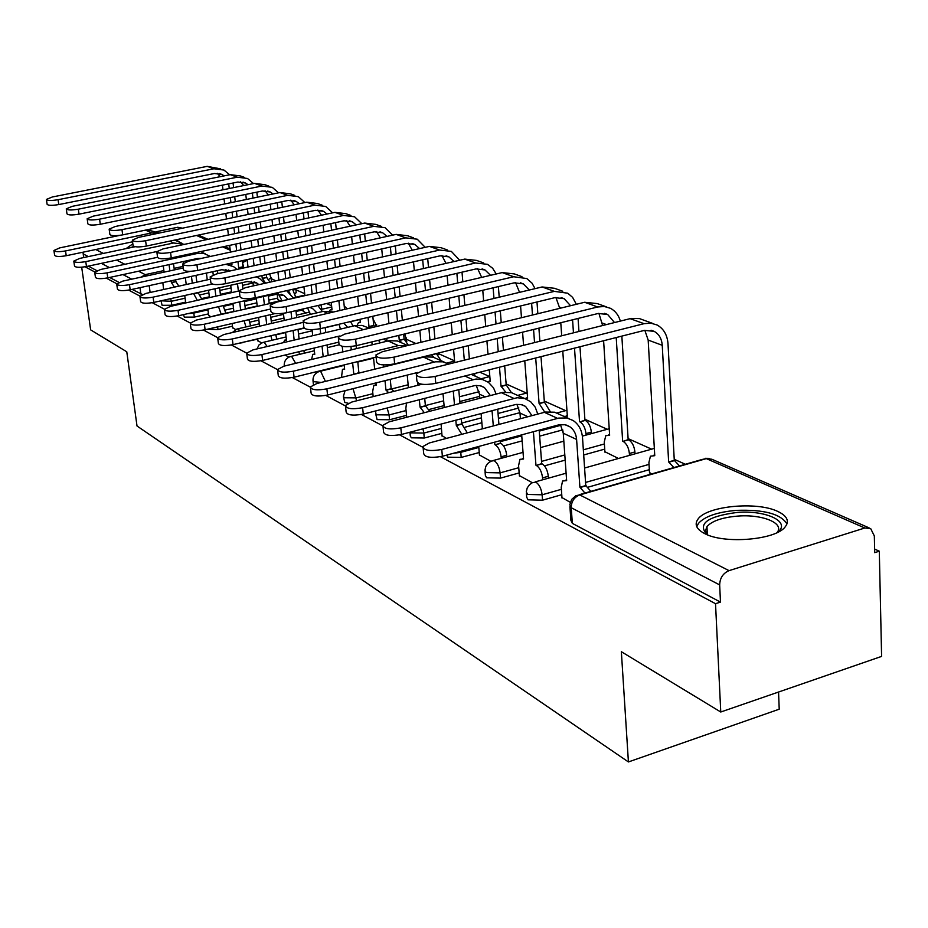 <?xml version="1.0" encoding="UTF-8"?>
<svg xmlns="http://www.w3.org/2000/svg" width="928" height="928" viewBox="0 0 928 928"><rect width="100%" height="100%" fill="white"/><g stroke="black" fill="none" stroke-linecap="round" stroke-linejoin="round"><path stroke-width="1.39" d="M526.396 493.476L526.686 497.188L528.032 499.821L542.532 500.192L542.126 494.798L527.614 494.438L526.269 491.828L527.243 487.884L529.656 484.567L532.37 482.699L535.839 482.108C539.238 484.428 541.337 488.662 542.126 494.798L561.37 489.323M485.042 471.668L485.367 475.484L486.608 477.804L500.54 478.106L500.111 472.874L486.168 472.584L484.926 470.276L485.854 466.297L487.699 463.536L491.063 461.123L494.148 460.659C497.338 462.852 499.322 466.923 500.111 472.874L518.74 467.712M446.646 455.126L447.806 457.179L461.204 457.423L460.764 452.342L453.606 453.235M409.944 432.228L410.304 435.998L411.371 437.819L424.282 438.016L423.818 433.063L410.895 432.877L410.025 432.204M375.712 414.027L377.093 419.595L389.551 419.758L389.087 414.944L376.617 414.804L375.631 413.192L375.852 410.872M343.464 397.033L344.798 402.439L348.209 403.262M207.28 329.254L217.987 329.544L217.651 326.865M183.535 314.615L184.336 317.156L194.323 317.098L193.801 313.061L187.444 313.734M161.054 300.904L162.087 305.324L171.784 305.254L171.274 301.298L161.031 300.8M179.858 242.324L176.227 239.76M132.843 243.844L125.999 248.646M777.78 511.432C756.772 501.143 706.672 505.992 697.949 519.158C694.167 524.471 696.441 529.296 704.758 533.635C724.2 544.214 775.402 540.026 785.076 527.011C789.658 521.142 787.222 515.945 777.78 511.432M440.475 456.715L715.523 603.699L720.766 712.008L881.6 656.398L879.303 551.186L874.628 549.086M685.363 464.278L674.227 459.29M651.63 449.164L628.094 438.619M607.272 429.281L584.872 419.247M565.651 410.628L544.295 401.058M526.524 393.101L506.34 384.053M489.671 376.582L479.857 372.186M454.569 360.853L437.993 353.429M415.883 343.522L406.545 339.335M377.418 326.285L376.733 325.972M331.586 305.753L326.61 303.514M304.697 293.7L295.893 289.756M275.941 280.813L271.475 278.806M778.557 692.021L779.218 709.201L628.418 761.946L137.019 425.998L126.776 351.782L90.654 329.881L81.687 267.206M85.063 266.788L94.795 271.985M106.326 278.145L116.8 283.748M128.702 290.104L139.977 296.136M152.296 302.714L164.442 309.21M177.19 316.019L190.298 323.025M203.522 330.09L217.674 337.653C218.741 340.054 223.625 340.472 232.325 338.952L233.009 344.648C224.332 346.167 219.449 345.738 218.37 343.372L217.732 338.291M231.397 344.984L246.709 353.162C247.776 355.691 252.845 356.166 261.928 354.577L262.612 360.435C253.541 362.024 248.472 361.537 247.405 358.962L246.79 353.835M260.954 360.783L277.542 369.646M292.366 377.568L310.358 387.185M325.809 395.444L345.355 405.884M361.479 414.503L382.754 425.871M399.62 434.884L422.82 447.273M720.766 712.008L621.354 651.711L628.418 761.946M879.303 551.186L874.71 552.659L874.327 535.932L870.661 528.554L864.815 527.997L729.048 570.639C723.074 573.202 719.942 577.958 719.664 584.907L571.23 507.72L569.792 504.762L571.613 499.473L575.836 495.68L579.745 494.926L729.048 570.639M715.523 603.699L720.476 602.11L719.664 584.907M156.542 231.687L177.747 227.256L182.503 228.184M83.613 257.59L83.056 252.184M277.808 299.489L280.001 300.8M208.626 315.288L210.853 316.75M303.201 311.309L306.078 312.956M232.65 327.677L235.608 329.533M257.914 340.715L261.58 342.942M441.983 435.673L446.461 438.399M479.451 454.998L490.761 461.262M604.894 451.739L618.477 458.478M519.367 475.588L532.312 482.722M649.496 472.503L651.665 473.941M561.962 497.57L570.256 502.315M649.333 469.672L588.062 487.177M561.765 494.694L542.532 500.192M604.72 449.117L583.689 454.975M565.175 460.126L544.481 465.879M519.158 472.932L500.54 478.106M562.739 429.873L539.632 436.137M522.139 440.881L503.556 445.927M479.242 452.528L461.204 457.423M519.947 412.647L498.429 418.354M481.864 422.75L465.102 427.193M441.774 433.376L424.282 438.016M479.66 396.384L459.812 401.534M444.094 405.617L428.898 409.55M406.545 415.35L389.551 419.758M304.129 328.21L298.05 329.637M285.604 332.572L275.825 334.88M257.729 339.138L242.846 342.328M303.038 309.848L296.032 311.472M283.539 314.36L270.802 317.306M258.866 320.079L249.841 322.167M232.464 326.192L217.987 329.544M277.658 298.097L268.83 300.115M256.847 302.841L244.957 305.556M233.485 308.177L225.144 310.068M208.452 313.884L194.323 317.098M231.513 291.844L220.388 294.338M209.368 296.821L201.643 298.549M185.588 302.157L171.784 305.254M285.024 355.053L288.968 357.083M317.028 371.571L317.886 372.012M238.914 343.256L242.881 342.641M321.053 305.196L321.68 304.662M295.011 293.828L296.183 292.39M720.476 602.11L572.344 523.369L570.894 520.364L569.931 506.711M132.112 289.397L142.402 294.478M88.322 266.127L96.802 270.628M109.655 277.46L118.807 282.321M120.025 235.329L59.74 247.88L53.905 250.502C54.926 251.917 58.8 252.068 65.528 250.931L66.224 255.722C59.496 256.859 55.622 256.708 54.613 255.27L53.94 250.676M174.383 287.135L171.39 282.518L175.821 281.544L175.601 279.85M174.313 269.909L173.513 263.656M175.821 281.544L178.826 286.149M169.07 264.619L169.882 270.883M171.17 280.824L171.39 282.518M163.27 265.872L164.082 272.136M162.852 282.646L163.606 289.513M66.224 255.722L132.565 241.79M159.14 233.079L151.658 232.928L65.528 250.931M159.338 233.032L147.134 229.784M220.644 168.873L207.222 166.356L52.304 196.991L46.4 199.427C47.398 200.715 51.295 200.808 58.081 199.706L58.789 204.566C52.003 205.668 48.117 205.575 47.108 204.276L46.423 199.59M231.756 262.984L231.954 264.666L230.214 265.095M240.039 268.76L238.693 267.716L243.008 266.765L242.289 260.675M228.694 183.883L229.262 188.512M230.341 197.571L230.944 202.64M232.07 212.106L232.731 217.674M233.914 227.557L234.645 233.67M235.874 244.029L236.675 250.757M237.974 261.615L238.693 267.716M222.407 185.159L222.964 189.788M224.054 198.859L224.669 203.94M225.806 213.405L226.478 218.985M227.662 228.88L228.392 235.004M229.645 245.375L230.446 252.103M241.002 249.818L240.201 243.101M238.983 232.754L238.252 226.641M237.081 216.758L236.431 211.201M235.306 201.747L234.703 196.678M233.636 187.618L233.079 183.002M243.008 266.765L244.354 267.809M229.657 174.789L223.95 170.044L213.904 168.768L58.081 199.706M58.789 204.566L214.484 173.501L222.001 174.476L224.182 175.891M217.245 173.269L220.238 176.68M135.14 246.709L79.704 258.413L73.799 261.104C74.832 262.624 78.822 262.798 85.77 261.626L86.478 266.522C79.53 267.705 75.539 267.519 74.507 265.988L73.834 261.325M197.316 300.336L193.639 293.666L198.14 292.517M196.84 282.17L195.982 275.372M194.045 259.979L193.952 259.237M198.163 292.656L201.84 299.315M189.405 260.223L189.498 260.965M191.446 276.37L192.316 283.168M183.303 261.545L183.489 263.053M185.356 277.704L186.226 284.513M184.742 295.51L185.693 302.946M86.478 266.522L156.89 251.523M184.556 244.331L173.664 242.985L85.77 261.626M182.085 243.345L174.615 240.097M157.528 257.3L100.676 269.48L94.714 272.252C95.758 273.876 99.876 274.085 107.068 272.855L107.764 277.866C100.584 279.096 96.466 278.887 95.422 277.252L94.749 272.507M220.481 295.127L219.576 287.738M217.86 273.644L217.488 270.651M223.114 305.637L225.817 313.2M221.2 314.256L218.509 306.681M212.848 271.66L213.243 274.862M214.96 288.77L215.864 296.171M206.422 273.076L207.257 279.862M208.545 290.197L209.461 297.61M208.672 315.624L207.86 309.094M107.764 277.866L197.409 258.494L201.794 258.297M210.378 256.441L204.114 253.553L197.71 253.379L107.068 272.855M205.366 253.889L200.634 251.604M133.806 246.349L130.72 247.648M706.8 534.551C697.45 523.694 707.565 516.328 737.134 512.442C766.122 509.901 791.549 521.93 777.536 532.394M776.956 532.672C785.181 523.311 762.282 514.008 737.586 516.107C722.297 517.43 712.089 520.921 706.962 526.57L705.489 530.735L707.391 534.795M786.967 523.96C780.842 513.926 763.999 509.402 736.461 510.365C717.448 512.024 704.77 516.374 698.448 523.392L696.789 526.779M244.157 177.283L240.445 175.949L230.283 174.661L72.245 206.341L66.259 208.846C67.28 210.215 71.294 210.32 78.312 209.183L79.019 214.159C72.013 215.308 67.999 215.18 66.978 213.8L66.294 209.032M265.536 283.144L262.253 278.354L266.649 277.379L266.324 274.63M252.381 193.047L252.973 198.105M254.063 207.524L254.701 213.069M255.838 222.929L256.546 229.019M257.74 239.331L258.518 246.036M259.759 256.859L260.617 264.236M261.928 275.604L262.253 278.354M245.769 194.404L246.361 199.462M247.451 208.904L248.101 214.449M249.261 224.321L249.968 230.411M251.175 240.746L251.952 247.451M253.216 258.286L254.075 265.675M253.054 283.365L253.344 285.882M265.025 263.262L264.178 255.896M262.926 245.073L262.16 238.38M260.977 228.068L260.281 221.989M259.144 212.141L258.506 206.596M257.427 197.188L256.847 192.142M266.649 277.379L269.944 282.158M253.518 183.582L247.521 178.478L237.301 177.19L78.312 209.183M79.019 214.159L237.87 182.027L245.526 183.013L248.031 184.695M240.561 181.795L243.716 185.565M268.853 186.11L264.851 184.684L254.492 183.384L93.194 216.154L87.151 218.741C88.183 220.203 92.324 220.342 99.586 219.147L100.294 224.251C93.044 225.446 88.902 225.295 87.87 223.822L87.186 218.962M289.954 293.294L288.132 290.313M277.24 202.698L277.855 208.22M278.957 218.034L279.63 224.1M280.79 234.378L281.532 241.048M282.738 251.836L283.562 259.179M284.838 270.512L285.743 278.62M270.268 204.148L270.895 209.682M272.008 219.507L272.693 225.574M273.864 235.863L274.618 242.544M275.836 253.344L276.672 260.698M277.948 272.043L278.876 280.163M277.147 293.666L277.843 299.802M290.232 277.611L289.327 269.514M288.063 258.193L287.251 250.85M286.044 240.074L285.302 233.404M284.165 223.138L283.492 217.082M282.402 207.269L281.787 201.759M292.61 289.292L295.742 297.204M278.562 192.827L272.275 187.34L261.858 186.041L99.586 219.147M100.294 224.251L262.427 190.994L270.222 191.98L273.064 193.964M265.048 190.739L268.366 194.926M183.234 267.972L122.751 281.126L116.719 283.98C117.786 285.72 122.032 285.952 129.479 284.687L130.175 289.814C122.74 291.102 118.494 290.858 117.427 289.095L116.766 284.281M245.34 308.862L244.389 300.811M242.904 288.364L242.231 282.68M248.855 319.65L250.641 325.832M245.932 326.934L244.145 320.74M237.498 283.736L238.38 291.102M239.668 301.878L240.63 309.94M230.724 285.244L231.617 292.633M232.916 303.41L233.891 311.483M232.684 328.025L232.139 323.512M225.782 269.468L227.522 271.521M130.175 289.814L221.722 269.723L230.446 270.872M190.623 271.324L129.479 284.687M237.023 269.433L233.682 266.719L225.84 264.271M210.424 279.166L145.998 293.399L139.919 296.334C140.986 298.201 145.383 298.48 153.097 297.146L153.804 302.412C146.09 303.746 141.706 303.468 140.627 301.577L139.966 296.682M271.51 323.431L270.5 314.65M269.201 303.398L268.285 295.382M275.732 334.59L276.788 339.149M271.974 340.286L270.918 335.716M263.448 296.484L264.376 304.5M265.686 315.764L266.707 324.556M256.29 298.108L257.23 306.136M258.552 317.411L259.585 326.215M257.949 341.063L257.694 338.836M251.326 281.265L254.284 285.673M153.804 302.412L247.324 281.544L256.917 283.11L258.889 284.641M212.164 284.038L153.097 297.146M264.666 283.342L259.538 278.435L256.267 276.869M239.215 290.916L170.543 306.356L164.395 309.372C165.474 311.379 170.021 311.692 178.037 310.312L178.733 315.706C170.729 317.098 166.182 316.784 165.103 314.754L164.453 309.778M285.569 332.27L286.462 340.182L284.664 340.135L283.585 342.618M299.083 338.929L298.016 329.336M296.705 317.562L295.939 310.613M303.874 350.517L304.326 353.197M299.419 354.38L298.955 351.7M291.009 311.762L291.786 318.71M293.097 330.496L294.176 340.1M283.423 313.351L284.235 320.473M278.249 293.7L281.88 300.498M178.733 315.706L274.328 294.014L284.119 295.591L287.831 299.141M239.934 296.334L178.037 310.312M293.26 297.9L286.601 290.661M294.814 195.402L290.487 193.848L279.931 192.548L115.258 226.502L109.144 229.146C110.2 230.724 114.469 230.886 121.986 229.657L122.693 234.877C115.188 236.118 110.919 235.944 109.864 234.355L109.191 229.425M303.352 212.883L304.013 218.915M305.115 229.146L305.834 235.793M306.994 246.523L307.794 253.843M309.012 265.13L309.882 273.203M311.17 285.082L312.133 294.002M296.02 214.426L296.682 220.481M297.807 230.724L298.526 237.371M299.709 248.124L300.51 255.444M301.739 266.742L302.632 274.827M303.932 286.729L304.906 295.661M302.946 308.989L303.236 311.622M316.715 292.958L315.752 284.049M314.476 272.171L313.606 264.109M312.4 252.834L311.611 245.526M310.451 234.796L309.743 228.16M308.641 217.929L307.992 211.897M320.914 304.836L321.97 309.256M304.894 202.559L298.294 196.643L287.68 195.332L121.986 229.657M122.693 234.877L288.237 200.413L296.194 201.411L299.373 203.719M290.777 200.146L294.246 204.798M322.132 205.169L317.457 203.499L306.704 202.188L138.504 237.394L132.344 240.132C133.4 241.814 137.82 242.011 145.603 240.723L146.322 246.082C138.539 247.37 134.119 247.173 133.064 245.468L132.379 240.445M331.238 302.447L332.027 309.871L330.275 309.848L329.475 310.95M330.844 223.625L331.54 230.237M332.653 240.92L333.407 248.205M334.579 259.434L335.414 267.473M336.655 279.305L337.572 288.19M338.882 300.672L339.903 310.509M323.106 225.284L323.802 231.907M324.939 242.602L325.705 249.899M326.888 261.151L327.735 269.19M328.988 281.045L329.927 289.93M344.566 309.418L343.546 299.593M342.258 287.112L341.33 278.238M340.112 266.417L339.277 258.39M338.117 247.161L337.363 239.888M336.261 229.216L335.576 222.604M332.607 212.837L325.682 206.445L314.87 205.123L145.603 240.723M146.322 246.082L315.416 210.331L323.524 211.329L327.074 214.008M317.852 210.053L321.471 215.203M350.935 215.482L345.877 213.66L334.915 212.35L163.061 248.901L156.82 251.708C157.888 253.53 162.47 253.762 170.555 252.416L171.274 257.914C163.189 259.272 158.607 259.028 157.54 257.184L156.878 252.091M359.994 319.302L360.331 322.666L358.428 322.654L357.187 325.287M370.713 327.886L368.973 326.563L373.717 325.438L372.812 316.274M359.809 234.981L360.54 242.231M361.653 253.414L362.454 261.406M363.637 273.18L364.518 282.019M365.76 294.454L366.734 304.245M368.056 317.399L368.973 326.563M351.642 236.768L352.373 244.029M353.51 255.223L354.322 263.227M355.517 275.024L356.41 283.875M357.663 296.322L358.66 306.124M371.513 303.131L370.539 293.352M369.309 280.929L368.428 272.09M367.256 260.327L366.467 252.335M365.354 241.164L364.646 233.926M373.717 325.438L375.469 326.749M361.816 223.683L354.554 216.769L343.522 215.447L170.555 252.416M171.274 257.914L344.068 220.783L352.327 221.792L356.248 224.889M346.376 220.493L350.134 226.212M297.586 297.331L196.469 320.032L190.275 323.141C191.354 325.31 196.063 325.67 204.404 324.22L205.1 329.765C196.771 331.215 192.061 330.844 190.971 328.651L190.333 323.628M314.07 348.07L314.754 354.368L312.782 354.334L311.564 359.472M328.187 355.447L327.062 344.949M325.74 332.595L325.206 327.538M320.172 328.721L320.717 333.79M322.039 346.156L323.176 356.665M312.063 329.695L312.713 335.692M307.597 307.922L310.37 314.383M312.829 308.769L309.848 307.4L312.829 308.769L316.912 312.852M205.1 329.765L275.106 313.583M270.616 309.001L204.404 324.22M322.376 311.576L317.886 305.532M381.338 226.351L375.863 224.39L364.681 223.068L189.01 261.07L182.723 263.946C183.79 265.918 188.523 266.197 196.945 264.793L197.652 270.431C189.242 271.846 184.51 271.556 183.442 269.572L182.781 264.399M402.068 342.989L399.284 340.263L404.132 339.08L403.668 334.219M390.375 247.01L391.14 254.968M392.254 266.684L393.101 275.477M394.284 287.854L395.212 297.586M396.465 310.683L397.497 321.494M398.82 335.391L399.284 340.263M381.733 248.936L382.498 256.905M383.635 268.644L384.494 277.449M385.688 289.838L386.64 299.593M387.904 312.713L388.948 323.536M386.93 338.268L386.686 341.26M402.358 320.334L401.337 309.534M400.096 296.45L399.168 286.717M398.008 274.363L397.172 265.57M396.059 253.866L395.305 245.92M404.132 339.08L408.459 345.344M392.637 235.167L385.016 227.662L373.775 226.339L196.945 264.793M197.652 270.431L374.309 231.814L382.73 232.824L387.046 236.396M376.478 231.524L380.352 237.87M333.767 311.947L323.327 311.356L223.915 334.521L217.662 337.699M344.172 364.913L344.636 369.344L342.478 369.344L341.492 377.406M354.345 374.228L358.892 372.65L357.756 361.584M356.433 348.592L356.132 345.715M350.958 346.562L351.294 349.844M352.628 362.836L353.777 373.926M342.235 346.33L342.815 351.898M339.056 324.255L340.437 329.104M343.824 323.13L347.652 327.398M233.009 344.648L303.92 327.944M303.305 322.318L232.325 338.952M353.162 326.088L350.459 321.564M413.482 237.846L407.543 235.724L396.14 234.39L216.491 273.946L210.146 276.904C211.213 279.038 216.131 279.363 224.912 277.89L225.608 283.69C216.839 285.174 211.92 284.838 210.865 282.68L210.215 277.437M434.176 357.466L431.404 354.774M422.681 259.782L423.481 268.528M424.595 280.836L425.476 290.522M426.648 303.549L427.634 314.29M428.887 328.118L429.966 340.077M413.517 261.87L414.317 270.628M415.454 282.947L416.347 292.656M417.554 305.695L418.551 316.46M419.827 330.31L420.929 342.293M434.93 338.871L433.852 326.911M432.61 313.107L431.648 302.366M430.476 289.35L429.606 279.676M428.504 267.38L427.715 258.645M436.357 353.545L440.974 360.632M425.21 247.324L417.229 239.192L405.756 237.858L224.912 277.89M225.608 283.69L406.278 243.472L414.874 244.493L419.595 248.588M408.297 243.182L412.252 250.235M369.402 328.199L361.978 325.392L354.74 325.705L253.019 349.879L246.709 353.139M376.037 382.904L376.258 385.19L373.88 385.224L372.65 391.5L373.172 396.616M388.67 392.695L385.944 390.038L391.175 388.716L390.259 379.332M388.925 365.655L388.844 364.82M391.175 388.716L393.913 391.361M383.473 364.936L383.67 366.954M385.016 380.642L385.944 390.038M371.792 341.922L372.232 344.764M373.52 357.721L374.668 369.193M378.531 340.298L380.19 342.838M262.612 360.435L338.801 342.13M339.602 336.017L261.928 354.577M385.758 341.481L384.517 338.848M447.505 250.015L441.067 247.718L429.432 246.384L245.642 287.61L239.25 290.65C240.294 292.958 245.398 293.341 254.585 291.798L255.281 297.772C246.106 299.315 241.002 298.92 239.958 296.589L239.331 291.276M456.878 273.366L457.701 282.994M458.803 295.939L459.72 306.634M460.903 320.38L461.924 332.27M463.176 346.898L464.313 360.18M447.134 275.616L447.98 285.267M449.106 298.236L450.045 308.943M451.24 322.712L452.284 334.625M453.56 349.276L454.72 362.581M469.371 358.904L468.246 345.645M467.004 331.029L465.995 319.139M464.835 305.405L463.93 294.733M462.828 281.799L462.016 272.171M474.301 373.601L475.136 376.002M459.685 260.246L451.333 251.384L439.617 250.05L254.585 291.798M255.281 297.772L440.127 255.826L448.897 256.847L454.036 261.545M441.96 255.536L445.974 263.378M407.659 345.541L397.486 340.994L389.122 340.704L283.91 366.177L277.576 369.518C278.609 372.29 283.887 372.847 293.399 371.188L294.072 377.197C284.571 378.879 279.293 378.311 278.261 375.504L277.669 370.353M424.328 412.682L420.048 407.137L425.395 405.756L424.711 398.332M425.395 405.756L429.699 411.29M417.797 383.044L418.006 385.248M419.352 399.701L420.048 407.137M407.23 375.074L408.424 387.684M406.487 403.007L405.872 408.39L406.719 417.264M294.072 377.197L376.118 357.083M407.473 345.576L398.274 345.599L293.399 371.188M483.604 262.926L476.609 260.432L464.731 259.098L276.625 302.134L270.187 305.231C271.196 307.76 276.509 308.212 286.126 306.588L286.822 312.724C277.217 314.348 271.904 313.896 270.883 311.344L270.268 305.996M489.276 369.796L490.228 381.338L487.316 381.582M505.621 392.022L501.016 386.222L506.189 384.888L504.681 365.887M493.116 287.831L493.974 298.456M495.065 312.11L496.016 323.93M497.188 338.476L498.243 351.666M499.496 367.198L501.016 386.222M482.769 290.278L483.639 300.916M484.752 314.604L485.727 326.447M486.922 341.017L488 354.241M503.44 350.366L502.396 337.189M501.236 322.654L500.308 310.845M499.218 297.204L498.371 286.59M506.189 384.888L511.421 392.625M496.236 273.992L492.64 268.262L487.49 264.318L475.542 262.984L286.126 306.588M286.822 312.724L476.029 268.923L484.984 269.944L490.541 275.314M477.653 268.644L481.678 277.391M444.466 362.21L433.086 357.129L424.548 356.862L316.796 383.531L310.416 386.93C311.414 389.969 316.9 390.618 326.888 388.855L327.561 395.05C317.573 396.813 312.086 396.163 311.1 393.089L310.532 387.927M461.808 434.304L456.274 425.291L461.75 423.841L461.309 418.714M459.975 403.425L458.768 389.586M461.75 423.841L467.294 432.842M453.27 391.001L454.488 404.852M455.822 420.152L456.274 425.291M443.016 393.634L444.257 407.508M441.09 424.026L442.03 436.102M327.561 395.05L417.913 372.406M448.676 364.089L442.876 361.816L435.406 361.827L326.888 388.855M521.942 276.648L514.344 273.922L502.21 272.588L309.604 317.585L303.131 320.752C304.106 323.512 309.639 324.046 319.742 322.341L320.415 328.663C310.323 330.368 304.79 329.834 303.827 327.05L303.236 321.668M524.761 360.783L527.614 398.24L524.517 398.437M544.771 412.206L539.075 403.413L544.365 402.021L541.012 356.654M531.616 303.27L532.486 315.021M533.565 329.463L534.54 342.571M535.7 357.999L539.075 403.413M520.573 305.938L521.478 317.712M522.58 332.189L523.578 345.32M539.876 341.237L538.913 328.141M537.846 313.71L536.987 301.971M544.365 402.021L550.223 411.591M535.05 288.643L532.022 283.144L526.791 278.539L513.718 276.741L319.742 322.341M320.415 328.663L514.182 282.843L523.322 283.864L529.32 290.012M515.562 282.588L519.541 292.343M421.904 384.262L351.84 402.021L345.448 405.478C346.376 408.819 352.095 409.561 362.628 407.717L363.277 414.097C352.768 415.953 347.037 415.187 346.121 411.823L345.576 406.684M501.236 458.339L501.108 456.808C500.331 450.938 498.371 446.936 495.216 444.814L500.436 443.097L500.238 440.638M498.928 424.421L497.686 409.144M500.436 443.097L500.83 443.294C503.985 445.405 505.946 449.407 506.723 455.277L506.85 456.796M492.049 410.628L493.302 425.917M494.636 442.157L494.833 444.616M476.238 385.41L479.474 394.156L479.822 398.274M481.098 413.505L482.374 428.829M479.486 455.451L478.732 446.449M363.277 414.097L474.939 385.538L479.892 385.677L484.358 387.486L490.355 395.537M496.12 394.04L493.522 387.811L488.441 382.324L482.641 379.587L476.099 379.03L362.628 407.717M483.094 379.714L471.238 374.378M562.762 291.253L554.48 288.283L542.103 286.961L344.787 334.08L338.302 337.293C339.196 340.332 344.972 340.947 355.61 339.149L356.282 345.68C345.645 347.478 339.88 346.84 338.975 343.778L338.418 338.395M562.774 351.12L567.344 416.185L564.004 416.37M586.044 435.093L585.951 433.596C585.232 427.808 583.236 423.91 579.942 421.869L584.942 420.233L579.977 346.747M572.576 319.8L573.458 332.816M574.513 348.139L579.536 421.695M555.895 297.447L559.77 308.351M560.779 322.724L561.695 335.774M562.948 430.812L563.076 432.668M578.944 331.447L578.063 318.443M584.942 420.233L585.348 420.407C588.642 422.437 590.649 426.335 591.356 432.112L585.951 433.596M591.449 433.62L591.356 432.112M576.346 304.303L572.611 297.378L567.739 293.202L554.352 291.369L355.61 339.149M356.282 345.68L554.805 297.668L564.131 298.677L570.558 305.718M524.332 398.39L511.421 392.625L502.489 392.416L389.284 421.788L382.893 425.279C383.728 428.956 389.702 429.815 400.826 427.878L401.464 434.455C390.352 436.404 384.378 435.534 383.542 431.822L383.044 426.741M521.675 434.849L523.554 459.012L519.912 459.325L518.59 465.694L519.402 476.052M542.706 479.788L542.567 477.885C541.79 471.83 539.725 467.677 536.372 465.427L541.697 463.629L539.191 430.116M541.697 463.629L542.103 463.838C545.467 466.076 547.543 470.218 548.309 476.273L548.46 478.175M533.414 431.682L535.955 465.23M516.931 404.318L519.982 413.041L520.422 418.69M401.464 434.455L515.945 404.434L521.014 404.55L525.573 406.394L531.918 415.616M537.776 414.062L535.212 407.16L530.735 401.801L524.923 398.576L517.163 397.729L400.826 427.878M606.309 306.82L597.272 303.595L584.628 302.273L382.406 351.712L375.91 354.96C376.71 358.312 382.742 359.032 393.994 357.141L394.644 363.869C383.403 365.771 377.383 365.029 376.571 361.653L376.037 356.294M603.606 340.75L609.638 435.29L605.787 435.673L604.256 441.995L604.917 452.168M629.497 455.381L629.381 453.514C628.674 447.551 626.574 443.503 623.071 441.357L628.163 439.628L621.853 336.11M616.227 337.537L622.642 441.16M598.885 313.304L602.632 325.508M628.163 439.628L628.592 439.826C632.107 441.96 634.207 446.008 634.914 451.959L629.381 453.514M635.019 453.827L634.914 451.959M620.356 321.065C618.616 315.149 615.31 310.892 610.438 308.305L604.302 306.495L597.713 306.982L393.994 357.141M394.644 363.869L598.131 313.478L607.654 314.476L614.51 322.538M568.423 418.377L554.631 412.206L545.49 412.044L429.386 442.946L423.017 446.461C423.713 450.521 429.954 451.518 441.763 449.477L442.378 456.274C430.58 458.328 424.34 457.307 423.644 453.212L423.18 448.224M560.419 424.572L563.261 433.225L566.637 480.6L562.554 481.04L561.231 487.374L561.997 498.046M584.965 493.07L579.907 487.246L585.777 485.576L582.529 437.819C581.856 430.058 578.701 424.282 573.075 420.477L566.846 417.983L558.749 418.087L441.763 449.477M585.777 485.576L590.846 491.376M442.378 456.274L558.934 424.815L564.99 424.746L569.641 426.625C573.782 429.444 576.102 433.712 576.601 439.443L579.907 487.246M652.848 323.466L639.52 318.617L631.028 318.42L422.716 370.597L416.243 373.88C416.904 377.58 423.203 378.427 435.151 376.432L435.777 383.392C423.852 385.387 417.554 384.517 416.881 380.782L416.394 375.492M644.821 330.287L648.173 340.077L654.75 455.671L650.435 456.193L648.916 462.469L649.53 472.944M673.867 467.573L668.636 461.947L674.285 460.334L668.009 343.801C667.313 334.938 663.671 328.663 657.059 324.974L650.806 323.153L644.067 323.675L435.151 376.432M435.777 383.392L644.45 330.368L654.182 331.366C659.042 334.103 661.734 338.743 662.244 345.297L668.636 461.947M674.285 460.334L679.528 465.949M372.87 393.681L356.352 397.868L344.3 397.764L343.395 396.314L345.1 390.653M321.239 382.429L313.803 381.675L312.968 380.376C312.991 376.142 314.986 373.218 318.93 371.583L320.717 371.455L325.415 381.396M284.42 366.061L284.2 365.307C284.188 361.096 286.16 358.208 290.093 356.619L291.705 356.526L295.649 363.335M864.815 527.997L706.312 458.618L579.745 494.926C574.2 497.141 571.358 501.41 571.23 507.72L572.344 523.369M243.588 267.067L242.51 262.531M150.116 292.494L149.211 285.638M138.527 271.22L145.244 274.63L163.885 270.582M174.116 268.354L183.036 266.417M230.225 250.224L222.592 246.883M206.225 239.714L196.516 235.468M180.728 228.555L177.747 227.256M95.735 249.528L103.402 253.414M116.592 260.107L124.874 264.294M649.032 464.383L585.568 482.432M604.383 443.978L583.341 449.813M564.816 454.952L541.523 461.402M560.872 425.279L539.261 431.126M521.756 435.858L500.32 441.647M478.813 447.458L460.764 452.342L460.648 451.333M518.868 407.972L498.034 413.47M481.458 417.844L461.68 423.075M441.334 428.446L423.818 433.063L422.971 428.794M479.103 391.697L459.395 396.778M443.665 400.85L425.384 405.571M406.081 410.547L389.087 414.944L387.15 407.972M408.146 384.76L391.616 388.948M356.654 400.803L353.011 388.67M277.205 294.118L268.366 296.125M256.383 298.839L244.47 301.542M232.998 304.152L223.555 306.298M207.953 309.848L193.801 313.061L193.697 312.318M252.845 283.052L242.556 285.348M231.049 287.924L219.913 290.418M208.881 292.888L200.181 294.837M185.09 298.213L171.274 301.298L170.752 298.63M271.324 277.518L268.726 279.432M295.788 288.573L293.422 290.325M376.606 324.591L375.121 326.378M406.418 337.931L405.176 339.683M437.482 353.266L436.798 353.754M506.247 382.568L506.096 383.774M211.259 316.657L213.278 316.193M239.9 330.797L238.183 328.999L236.849 329.046L232.278 332.572M267.171 346.515L264.236 342.397L262.775 342.467L259.016 344.903L257.056 348.916M247.219 260.188L243.032 262.427L242.718 260.582M140.87 294.048L140.012 287.657M131.753 279.177L122.937 274.584M109.492 267.6L101.338 263.355M88.334 256.592L83.091 253.866M579.234 494.705L702.078 459.476L706.312 458.618L711.834 459.232L869.084 527.87M146.52 275.964L145.244 274.63L141.184 277.124M171.599 282.622L176.03 281.648M145.51 230.121L151.658 232.928M228.787 184.556L227.604 184.104M243.229 266.87L238.914 267.809M213.904 168.768L207.222 166.356M193.859 293.782L198.383 292.772M169.638 241.152L173.664 242.985M195.124 252.787L196.794 253.553M266.881 277.484L262.485 278.458M237.301 177.19L230.283 174.661M261.858 186.041L254.492 183.384M287.68 195.332L279.931 192.548M314.87 205.123L306.704 202.188M374.007 325.566L369.251 326.691M343.522 215.447L334.915 212.35M328.361 368.973L333.372 367.743M293.666 297.807L294.28 298.085M404.434 339.219L399.585 340.39M373.775 226.339L364.681 223.068M354.078 374.077L359.194 372.801M323.327 311.356L327.712 313.362M436.566 353.638L431.613 354.867M405.756 237.858L396.14 234.39M372.163 344.137L373.079 344.555M386.257 390.201L391.488 388.878M354.74 325.705L363.358 329.649M439.617 250.05L429.432 246.384M420.384 407.299L425.732 405.919M388.055 340.924L398.274 345.599M506.549 385.05L501.375 386.384M475.542 262.984L464.731 259.098M456.634 425.476L462.109 424.026M423.458 357.106L434.327 362.071M544.736 402.184L539.458 403.587M513.718 276.741L502.21 272.588M479.474 394.156L485.263 396.859M501.108 456.808L506.723 455.277M495.216 444.814L500.83 443.294M464.835 376.002L472.723 379.61M561.498 307.934L559.7 307.261M585.348 420.407L579.942 421.869M554.352 291.369L542.103 286.961M519.982 413.041L527.835 416.707M542.567 477.885L548.309 476.273M536.372 465.427L542.103 463.838M501.352 392.683L513.718 398.332M606.378 324.568L602.481 323.13M628.592 439.826L623.071 441.357M597.713 306.982L584.628 302.273M563.261 433.225L576.601 439.443M580.336 487.467L586.218 485.785M544.33 412.322L557.566 418.366M662.244 345.297L648.173 340.077M674.737 460.532L669.1 462.144M644.067 323.675L630.066 318.64M313.432 384.621L313.038 380.99M271.8 281.694L269.77 273.864M296.218 292.749L295.765 288.585M376.78 326.436L373.068 318.872M406.754 341.516L404.828 333.929M438.12 354.856L437.97 353.139M506.41 384.992L505.853 380.724M213.022 316.123L233.868 311.356M245.328 308.734L257.218 306.008M269.19 303.282L281.857 300.382M293.202 297.784L304.848 295.127M347.211 308.804L344.207 305.996M237.742 328.837L259.306 323.826M271.231 321.053L283.968 318.095M296.45 315.195L309.79 312.086M321.204 309.43L331.725 306.994M263.772 342.235L286.091 336.945M298.538 334.01L312.179 330.786M325.218 327.7L339.138 324.406M350.575 321.703L360.018 319.476M291.23 356.352L314.36 350.784M327.352 347.652L339.056 344.833M320.218 371.27L344.218 365.377M357.802 362.048L373.566 358.173M446.716 363.057L454.592 361.085M481.052 378.786L489.833 376.548M517.72 395.398L527.208 392.915M556.904 412.972L566.938 410.292M493.592 460.427L523.032 452.365M540.49 447.574L563.83 441.183M582.355 436.114L609.22 428.748M535.294 481.876L566.103 473.21M584.582 468.014L654.344 448.398M248.02 267.009L247.126 259.62M709.398 458.374L705.373 458.316M230.074 248.948L224.437 246.488M208.046 239.331L198.314 235.086M231.919 264.329L231.339 264.457M222.001 174.476L219.542 173.582M707.368 534.772L706.962 526.57M245.526 183.013L243.02 182.108M270.222 191.98L267.682 191.064M228.288 269.967L230.318 270.906M227.488 263.912L229.866 264.979M254.028 281.787L256.917 283.11M285.731 339.892L286.404 339.729M281.161 294.234L284.119 295.591M296.194 201.411L293.596 200.471M331.98 309.442L331.284 309.604M323.524 211.329L320.879 210.366M360.284 322.213L359.554 322.387M352.327 221.792L349.636 220.806M313.977 354.044L314.696 353.87M382.73 232.824L379.993 231.826M343.836 369.008L344.578 368.822M414.874 244.493L412.078 243.472M375.422 384.842L376.211 384.644M448.897 256.847L446.055 255.815M490.181 380.77L489.311 380.99M484.984 269.944L482.084 268.888M527.568 397.625L526.663 397.868M523.322 283.864L520.364 282.785M481.029 385.967L484.358 387.486M567.298 415.547L566.37 415.802M564.131 298.677L561.115 297.586M522.603 458.583L523.496 458.328M522.186 404.84L525.573 406.394M609.603 434.629L608.64 434.884M607.654 314.476L604.58 313.362M565.674 480.159L566.579 479.904M566.184 425.036L569.641 426.625M654.716 454.987L653.741 455.254M654.182 331.366L651.05 330.229"/></g></svg>
